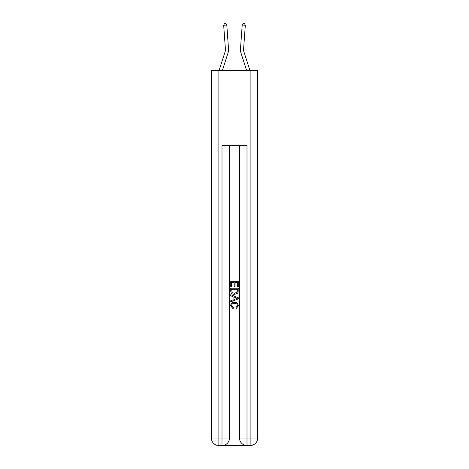 <?xml version="1.0" encoding="UTF-8"?>
<svg xmlns="http://www.w3.org/2000/svg" width="469" height="469" viewBox="0 0 469 469"><rect width="100%" height="100%" fill="white"/><g stroke="black" fill="none" stroke-linecap="round" stroke-linejoin="round"><path stroke-width="0.7" d="M228.538 49.093L226.791 25.004L228.538 49.093A9.38 9.38 74.2 0 1 228.11 52.645L222.382 70.403M222.558 445.55L246.442 445.55M218.871 70.403L218.871 438.046L211.367 438.046L211.367 70.403L257.633 70.403L257.633 438.046L250.129 438.046L250.129 70.403M239.501 145.431L239.501 438.046A7.504 7.504 0 0 0 247.005 445.55L247.005 438.046L239.501 438.046A7.504 7.504 0 0 0 247.005 445.55L250.129 445.55L250.129 438.046L247.005 438.046L247.005 145.431L221.995 145.431L221.995 438.046L218.871 438.046L218.871 445.55L221.995 445.55A7.504 7.504 0 0 0 229.499 438.046L221.995 438.046L221.995 445.55A7.504 7.504 0 0 0 229.499 438.046L229.499 145.431M250.129 445.55A7.504 7.504 0 0 0 257.633 438.046A7.504 7.504 0 0 1 250.129 445.55M211.367 438.046A7.504 7.504 0 0 0 218.871 445.55A7.504 7.504 0 0 1 211.367 438.046M230.748 286.788L230.748 281.3L238.252 281.3L238.252 286.594L237.384 286.594L237.384 282.361L235.075 282.361L235.075 286.307L234.213 286.307L234.213 282.361L231.616 282.361L231.616 286.788L230.748 286.788M230.748 290.915L230.748 288.23L238.252 288.23L238.141 292.117L237.607 293.213L234.541 294.385C232.143 294.391 230.877 293.236 230.748 290.915M231.616 289.285L232.143 292.603L234.559 293.324L237.232 292.046L237.384 289.285L231.616 289.285M230.748 295.828L230.748 294.702L238.252 297.686L238.252 298.876L230.748 301.854L230.748 300.735L233.058 299.879L233.058 296.684L230.748 295.828M236.001 297.768L233.925 297L233.925 299.562L237.384 298.278L236.001 297.768M231.516 305.653L233.398 307.758L233.152 308.813L230.654 305.747C230.854 303.443 232.155 302.288 234.553 302.271C236.863 302.323 238.123 303.472 238.346 305.729L236.165 308.62L235.942 307.564L237.484 305.677C237.261 304.059 236.288 303.273 234.559 303.332C232.806 303.238 231.792 304.012 231.516 305.653M226.791 25.004L223.678 25.232L224.493 23.538L225.741 23.45L226.791 25.004M219.099 70.403L225.132 51.684A6.255 6.255 -105.8 0 0 225.419 49.315L223.678 25.232M249.901 70.403L243.868 51.684A6.255 6.255 105.8 0 1 243.581 49.315L245.322 25.232L242.209 25.004L240.462 49.093A9.38 9.38 -74.2 0 0 240.89 52.645L246.618 70.403M242.209 25.004L243.259 23.45L244.507 23.538L245.322 25.232"/></g></svg>
